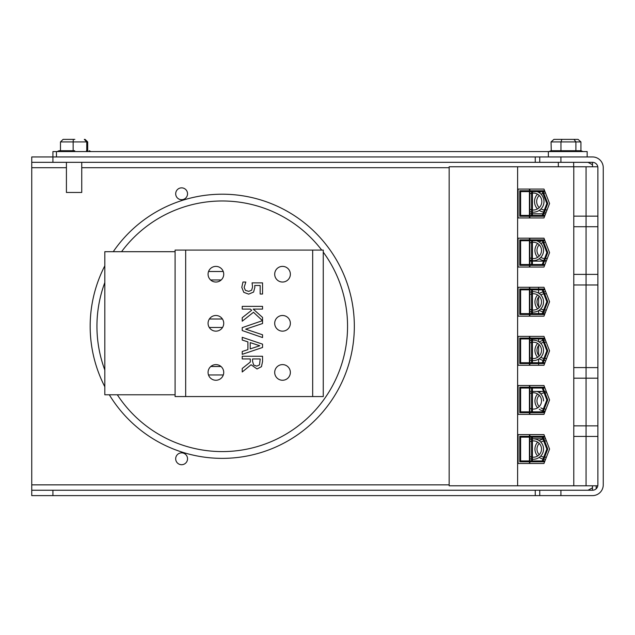 <?xml version="1.0" encoding="UTF-8"?>
<svg xmlns="http://www.w3.org/2000/svg" width="635" height="635" viewBox="0 0 635 635"><rect width="100%" height="100%" fill="white"/><g stroke="black" fill="none" stroke-linecap="round" stroke-linejoin="round"><path stroke-width="0.95" d="M560.919 156.948L539.75 156.948L539.75 162.33L560.919 162.33L560.919 156.948L592.495 156.948A10.755 10.755 0 0 1 603.25 167.703L603.25 484.862A10.755 10.755 0 0 1 592.495 495.617L560.919 495.617L560.919 490.244L539.75 490.244L539.75 495.617L560.919 495.617M588.01 490.244L592.495 487.823L592.495 490.244A5.374 5.374 0 0 0 597.876 484.862L597.876 167.703A5.374 5.374 0 0 0 592.495 162.33L560.919 162.33M592.495 490.244L560.919 490.244M587.161 156.948L587.161 151.575L52.919 151.575L52.919 156.948L31.75 156.948L31.75 162.33L52.919 162.33L52.919 156.948L115.514 156.948M539.75 162.33L52.919 162.33M31.75 490.244L31.75 495.617L52.919 495.617L52.919 490.244L31.75 490.244L31.75 167.703L66.421 167.703M31.75 162.33L31.75 167.703M539.75 495.617L52.919 495.617M126.349 156.948L373.221 156.948M384.056 156.948L419.56 156.948M431.411 156.948L451.421 156.948M462.256 156.948L498.269 156.948M509.103 156.948L535.257 156.948L535.257 162.33M592.495 166.775L592.495 164.743L588.01 162.33M187.539 193.778A5.929 5.929 0 0 1 178.649 198.914A5.929 5.929 0 0 1 178.649 188.651A5.929 5.929 0 0 1 187.539 193.778M187.539 458.787A5.929 5.929 0 0 1 178.649 463.923A5.929 5.929 0 0 1 178.649 453.652A5.929 5.929 0 0 1 187.539 458.787M535.257 495.617L535.257 490.244L539.75 490.244M592.495 487.823L592.495 485.799M538.607 365.268L538.607 363.577M538.607 362.728L538.607 359.116M538.607 355.251L538.607 345.496M538.607 341.622L538.607 338.939M538.607 313.619L538.607 310.634M538.607 306.769L538.607 297.021M538.607 293.148L538.607 289.838M538.607 288.981L538.607 287.298M592.495 162.33L592.495 164.743M52.919 490.244L535.257 490.244M546.37 309.967A8.16 8.16 0 0 1 544.528 310.039M543.663 309.92A8.16 8.16 0 0 1 540.837 308.824M539.25 307.53A8.16 8.16 0 0 1 539.25 296.259M540.837 294.965A8.16 8.16 0 0 1 543.79 293.846M544.655 293.751A8.16 8.16 0 0 1 546.513 293.846M545.544 312.095A10.208 10.208 0 0 1 543.766 312.007M542.917 311.856A10.208 10.208 0 0 1 539.242 310.221M537.654 308.824A10.208 10.208 0 0 1 537.662 294.965M539.25 293.568A10.208 10.208 0 0 1 543.036 291.909M543.893 291.767A10.208 10.208 0 0 1 545.679 291.703M546.632 358.402A8.16 8.16 0 0 1 544.767 358.529M543.893 358.442A8.16 8.16 0 0 1 540.837 357.299M539.25 356.005A8.16 8.16 0 0 1 539.25 344.734M540.837 343.44A8.16 8.16 0 0 1 543.56 342.368M544.417 342.241A8.16 8.16 0 0 1 546.251 342.289M545.798 360.561A10.208 10.208 0 0 1 543.997 360.513M543.139 360.378A10.208 10.208 0 0 1 539.242 358.696M537.654 357.299A10.208 10.208 0 0 1 537.662 343.44M539.25 342.051A10.208 10.208 0 0 1 542.814 340.439M543.655 340.281A10.208 10.208 0 0 1 545.433 340.169M546.036 409.051A8.16 8.16 0 0 1 544.219 409.043M543.369 408.9A8.16 8.16 0 0 1 540.837 407.861M539.25 406.567A8.16 8.16 0 0 1 539.25 395.295M540.837 394.002A8.16 8.16 0 0 1 544.092 392.843M544.973 392.771A8.16 8.16 0 0 1 546.862 392.946M545.227 411.139A10.208 10.208 0 0 1 543.465 410.996M542.623 410.821A10.208 10.208 0 0 1 539.242 409.257M537.654 407.861A10.208 10.208 0 0 1 537.662 394.002M539.25 392.605A10.208 10.208 0 0 1 541.417 391.438M546.433 457.129A8.16 8.16 0 0 1 544.584 457.208M543.719 457.097A8.16 8.16 0 0 1 540.837 455.993M539.25 454.7A8.16 8.16 0 0 1 539.25 443.428M540.837 442.135A8.16 8.16 0 0 1 543.735 441.023M544.6 440.92A8.16 8.16 0 0 1 546.449 441M545.608 459.264A10.208 10.208 0 0 1 543.822 459.184M542.973 459.034A10.208 10.208 0 0 1 539.242 457.383M537.654 455.986A10.208 10.208 0 0 1 537.662 442.135M539.25 440.738A10.208 10.208 0 0 1 542.981 439.095M543.83 438.944A10.208 10.208 0 0 1 545.624 438.864M597.876 216.146L573.786 216.138L573.786 166.767L449.159 166.767L449.159 485.791L573.786 485.791L573.786 216.138M597.876 284.98L586.065 284.98M597.876 367.601L586.065 367.601L586.065 436.428L573.786 436.428M597.876 436.435L586.065 436.435L597.876 436.435M460.97 485.791L585.597 485.791M585.597 485.799L597.789 485.799M597.789 166.775L573.786 166.767M546.227 212.122A10.628 10.628 0 0 1 544.401 212.153M543.528 212.05A10.628 10.628 0 0 1 539.242 210.383M537.496 208.923A10.628 10.628 0 0 1 537.504 194.159M539.25 192.699A10.628 10.628 0 0 1 541.337 191.619M547.14 209.78A8.469 8.469 0 0 1 545.227 210.018M544.338 209.979A8.469 8.469 0 0 1 540.988 208.923M539.25 207.613A8.469 8.469 0 0 1 539.25 195.469M540.996 194.167A8.469 8.469 0 0 1 542.909 193.373M543.75 193.191A8.469 8.469 0 0 1 545.521 193.08M546.489 260.564A10.208 10.208 0 0 1 544.639 260.636M543.766 260.556A10.208 10.208 0 0 1 539.242 258.77M537.654 257.373A10.208 10.208 0 0 1 537.662 243.515M539.25 242.118A10.208 10.208 0 0 1 542.028 240.728M547.362 258.302A8.16 8.16 0 0 1 545.433 258.604M544.528 258.588A8.16 8.16 0 0 1 540.837 257.373M539.25 256.08A8.16 8.16 0 0 1 539.25 244.808M540.837 243.515A8.16 8.16 0 0 1 542.949 242.586M543.79 242.395A8.16 8.16 0 0 1 545.56 242.292M544.957 191.619L543.139 191.619M542.234 191.619L532.424 191.619L532.424 215.408M544.957 240.728L543.139 240.728M542.234 240.728L532.424 240.728L532.424 264.517M530.566 238.268L544.005 238.276M543.131 215.416L544.949 215.416M531.582 216.257L544.624 216.257M531.582 215.408L531.582 191.619M542.806 190.77L547.751 203.51L542.806 216.257L519.771 216.257L519.771 190.77L544.624 190.778M543.131 264.517L544.949 264.517M531.582 265.366L544.624 265.366M531.582 264.517L531.582 240.721M542.806 239.879L547.751 252.619L542.806 265.359L519.771 265.359L519.771 239.879L544.624 239.879M542.806 338.09L547.751 350.83L542.806 363.577L519.771 363.577L519.771 338.09L544.624 338.098M531.582 363.577L544.624 363.577M531.582 362.728L531.582 338.939M542.234 338.939L532.424 338.939L532.424 362.728M544.957 338.939L543.139 338.939M543.131 362.736L544.949 362.736M531.582 314.476L544.624 314.476M531.582 313.619L531.582 289.83M542.814 288.988L544.624 288.988M542.234 289.838L532.424 289.838L532.424 313.619M544.957 289.838L543.139 289.838M543.131 313.626L544.949 313.626M530.566 391.43L529.884 391.43M542.806 387.199L547.751 399.939L542.806 412.679L519.771 412.679L519.771 387.199L544.624 387.199M531.582 412.686L544.624 412.686M531.582 411.837L531.582 388.041M542.234 388.048L532.424 388.048L532.424 411.837M544.957 388.048L543.139 388.048M543.131 411.837L544.949 411.837M530.566 438.761L529.884 438.761M542.814 436.308L544.624 436.308M542.234 437.158L532.424 437.158L532.424 460.939M544.957 437.158L543.139 437.158M531.582 461.796L544.624 461.796M531.582 460.939L531.582 437.15M543.131 460.947L544.949 460.947M529.884 436.301L529.884 434.618L543.973 434.618L549.569 449.048L543.965 463.479L518.073 463.479L518.073 434.61L543.965 434.61M529.884 463.479L529.884 461.788M529.884 460.939L529.884 437.15M529.884 387.199L529.884 385.508L543.973 385.508M530.566 414.377L529.884 414.377L529.884 412.679M529.884 411.837L529.884 388.041M529.884 338.09L529.884 336.399L543.973 336.399L549.569 350.83L543.965 365.268L518.073 365.268L518.073 336.399L543.965 336.399M529.884 365.268L529.884 363.577M529.884 362.728L529.884 338.939M529.884 239.879L529.884 238.188L543.973 238.188M529.884 267.057L529.884 265.359M529.884 264.517L529.884 240.721M529.884 190.77L529.884 189.079L543.973 189.079L549.569 203.51L543.965 217.948L518.073 217.948L518.073 189.079L543.965 189.079M529.884 217.948L529.884 216.257M530.566 215.408L529.884 215.408L529.884 191.619M529.884 288.981L529.884 287.298L543.973 287.298L549.569 301.728L543.965 316.159L518.073 316.159L518.073 287.29L543.965 287.29M530.566 316.159L529.884 316.159L529.884 314.468M529.884 313.619L529.884 289.83M529.423 463.479L529.423 461.788M529.423 460.939L529.423 437.15M529.423 436.301L529.423 434.61M529.423 414.377L529.423 412.679M529.423 411.837L529.423 388.041M529.423 387.199L529.423 385.501M529.423 365.268L529.423 363.577M529.423 362.728L529.423 338.939M529.423 338.09L529.423 336.399M529.423 316.159L529.423 314.468M529.423 313.619L529.423 289.83M529.423 288.981L529.423 287.29M529.423 267.057L529.423 265.359M529.423 264.517L529.423 240.721M529.423 239.879L529.423 238.181M529.423 217.948L529.423 216.257M529.423 215.408L529.423 191.619M529.423 190.77L529.423 189.079M56.452 151.575L56.452 156.948L539.75 156.948M259.517 364.871L260.207 358.958L252.571 358.958L252.571 361.331L253.619 364.998L256.818 366.149L259.517 364.871M251.071 364.752L242.229 371.983L242.229 368.475L250.309 362.053L250.309 358.958L242.229 358.958L242.229 356.259L262.549 356.259L262.549 361.49L261.477 366.665L257.032 368.967L251.071 364.752M259.778 345.75L250.214 342.622L250.214 348.893L259.778 345.75M242.229 340.035L242.229 337.304L262.549 344.154L262.549 347.48L242.229 354.33L242.229 351.48L247.904 349.639L247.904 341.884L242.229 340.035M242.229 327.636L262.493 320.659L253.476 312.293L242.229 321.199L242.229 317.69L251.674 310.261L250.341 309.078L242.229 309.078L242.229 306.38L262.549 306.38L262.549 309.078L253.206 309.078L262.549 317.413L262.549 323.533L245.666 329.168L262.549 334.796L262.549 337.55L242.229 330.549L242.229 327.636M253.587 292.052L248.682 294.14L243.792 292.346L241.8 287.361L242.951 282.043L245.832 282.043L244.15 287.409L245.388 290.338L248.698 291.378L251.627 290.227L252.571 286.901L252.071 282.877L262.549 282.877L262.549 294.029L260.159 294.029L260.159 285.496L254.738 285.496L254.857 287.345L253.587 292.052M185.674 250.087L185.674 396.558L175.093 396.558L175.093 394.779L104.815 394.779L104.815 251.69L175.093 251.69L175.093 250.087L323.255 250.087L323.255 396.558L185.674 396.558M312.674 396.558L312.674 250.087M215.9 380.262A7.834 7.834 0 0 1 209.121 368.514A7.834 7.834 0 0 1 222.679 368.514A7.834 7.834 0 0 1 215.9 380.262M282.535 380.262A7.834 7.834 0 0 1 275.749 368.514A7.834 7.834 0 0 1 289.314 368.514A7.834 7.834 0 0 1 282.535 380.262M215.9 331.152A7.834 7.834 0 0 1 209.121 319.405A7.834 7.834 0 0 1 222.679 319.405A7.834 7.834 0 0 1 215.9 331.152M282.535 331.152A7.834 7.834 0 0 1 275.749 319.405A7.834 7.834 0 0 1 289.314 319.405A7.834 7.834 0 0 1 282.535 331.152M215.9 282.043A7.834 7.834 0 0 1 209.121 270.296A7.834 7.834 0 0 1 222.679 270.296A7.834 7.834 0 0 1 215.9 282.043M282.535 282.043A7.834 7.834 0 0 1 275.749 270.296A7.834 7.834 0 0 1 289.314 270.296A7.834 7.834 0 0 1 282.535 282.043M175.093 251.69L175.093 394.779M209.367 319L222.433 319M210.78 366.498L221.02 366.498M208.55 271.502L223.25 271.502M121.563 251.69A125.309 125.309 0 0 1 321.723 250.087M323.255 252.127A125.309 125.309 0 0 1 293.6 429.292A125.309 125.309 0 0 1 117.324 394.779M104.815 370.007A125.309 125.309 0 0 1 104.815 282.567M113.252 251.69A132.08 132.08 0 0 1 222.25 194.207A132.08 132.08 0 0 1 337.344 391.089A132.08 132.08 0 0 1 109.315 394.779M104.815 386.739A132.08 132.08 0 0 1 104.815 265.827M556.419 150.725L580.723 150.725M580.827 150.725L576.008 150.725L580.827 150.725M560.745 150.725L551.807 150.725M551.053 141.923L560.959 141.923L561.927 139.382L553.942 139.382L551.053 141.923L551.267 150.725M558.006 139.382L578.056 139.382L580.938 141.923L580.938 150.725M578.056 139.382L561.927 139.382M560.959 150.733L560.959 141.923L575.897 141.923L573.992 139.382M580.938 141.923L575.897 141.923L575.897 150.733M60.476 141.923L73.144 141.923L73.327 139.382L63.095 139.382L60.476 141.923L60.476 150.733L59.047 150.725L74.732 150.725M87.67 150.725L86.455 150.725M59.047 150.725L57.15 151.575M60.746 150.725L61.389 150.725M74.843 139.382L73.327 139.382M73.144 150.733L73.144 141.923L86.757 141.923L84.312 139.382L85.066 139.382L87.694 141.923L87.694 150.725M87.694 141.923L86.757 141.923L86.757 150.733M66.421 162.33L66.421 192.468L81.748 192.468L81.748 162.33M532.424 293.783A8.16 8.16 0 0 1 541.504 301.895A8.16 8.16 0 0 1 532.424 309.999M531.582 309.864A8.16 8.16 0 0 1 529.884 309.285M529.884 294.497A8.16 8.16 0 0 1 531.582 293.918M532.424 291.727A10.208 10.208 0 0 1 543.552 301.895A10.208 10.208 0 0 1 532.424 312.055M531.582 311.944A10.208 10.208 0 0 1 529.884 311.491M529.884 292.291A10.208 10.208 0 0 1 531.582 291.838M532.424 342.257A8.16 8.16 0 0 1 541.504 350.369A8.16 8.16 0 0 1 532.424 358.481M531.582 358.338A8.16 8.16 0 0 1 529.884 357.767M529.884 342.971A8.16 8.16 0 0 1 531.582 342.4M532.424 340.201A10.208 10.208 0 0 1 543.552 350.369A10.208 10.208 0 0 1 532.424 360.537M531.582 360.418A10.208 10.208 0 0 1 529.884 359.974M529.884 340.765A10.208 10.208 0 0 1 531.582 340.312M532.424 392.819A8.16 8.16 0 0 1 541.504 400.931A8.16 8.16 0 0 1 532.424 409.043M531.582 408.9A8.16 8.16 0 0 1 529.884 408.321M529.884 393.533A8.16 8.16 0 0 1 531.582 392.954M537.091 391.438A10.208 10.208 0 0 1 543.552 400.931M532.424 440.944A8.16 8.16 0 0 1 541.504 449.056A8.16 8.16 0 0 1 532.424 457.168M531.582 457.025A8.16 8.16 0 0 1 529.884 456.454M529.884 441.658A8.16 8.16 0 0 1 531.582 441.087M532.424 438.896A10.208 10.208 0 0 1 543.552 449.056A10.208 10.208 0 0 1 532.424 459.224M531.582 459.113A10.208 10.208 0 0 1 529.884 458.661M529.884 439.452A10.208 10.208 0 0 1 531.582 439.007M586.065 166.767L586.065 284.972L573.786 284.972M586.065 284.972L586.065 367.594L573.786 367.594M573.786 485.791L586.065 485.791L586.065 436.428M537.17 191.619A10.628 10.628 0 0 1 532.424 212.13M531.582 212.026A10.628 10.628 0 0 1 529.884 211.59M532.424 193.119A8.469 8.469 0 0 1 541.814 201.541A8.469 8.469 0 0 1 532.424 209.963M531.582 209.828A8.469 8.469 0 0 1 529.884 209.272M529.884 193.802A8.469 8.469 0 0 1 531.582 193.254M536.488 240.728A10.208 10.208 0 0 1 532.424 260.604M531.582 260.493A10.208 10.208 0 0 1 529.884 260.04M532.424 242.324A8.16 8.16 0 0 1 541.504 250.436A8.16 8.16 0 0 1 532.424 258.548M531.582 258.413A8.16 8.16 0 0 1 529.884 257.834M529.884 243.046A8.16 8.16 0 0 1 531.582 242.467M542.226 191.619L520.613 191.619L520.613 215.408L542.226 215.408L546.846 203.51L542.226 191.619M542.226 240.721L520.613 240.721L520.613 264.517L542.226 264.517L546.846 252.619L542.226 240.721M520.613 338.939L520.613 362.728L542.226 362.728L546.846 350.83L542.226 338.939L520.613 338.939M547.751 301.728L542.806 314.468L519.771 314.468L519.771 288.981L542.806 288.981L547.751 301.728M520.613 289.83L520.613 313.619L542.226 313.619L546.846 301.728L542.226 289.83L520.613 289.83M546.846 399.939L542.226 388.041L520.613 388.041L520.613 411.837L542.226 411.837L546.846 399.939M542.806 436.301L547.751 449.048L542.806 461.788L519.771 461.788L519.771 436.301L542.806 436.301M520.613 437.15L520.613 460.939L542.226 460.939L546.846 449.048L542.226 437.15L520.613 437.15M543.965 238.181L549.569 252.619L543.965 267.057L518.073 267.057L518.073 238.181L543.965 238.181M543.965 385.501L549.569 399.939L543.965 414.377L518.073 414.377L518.073 385.501L543.965 385.501M517.612 485.791L517.612 166.767M596.178 488.783L596.178 485.799M81.748 167.703L449.159 167.703M449.159 484.862L31.75 484.862M597.876 226.727L573.786 226.719M597.876 274.391L573.786 274.391M597.876 378.182L573.786 378.182M597.876 425.855L573.786 425.847M548.362 156.948L548.362 151.575M544.449 391.43L546.267 391.43L544.457 391.438M543.544 391.438L532.424 391.438L543.544 391.43M542.854 438.761L532.424 438.761L542.854 438.761M222.544 327.469L209.256 327.469M223.306 374.967L208.494 374.967M221.21 279.971L210.59 279.971M549.061 151.575L550.958 150.725M582.93 151.575L581.033 150.725M573.659 166.767L573.659 162.33M558.332 166.767L558.332 162.33M91.019 151.575L89.122 150.725M545.576 213.797L543.758 213.797M542.854 213.797L532.424 213.797M531.582 213.797L529.884 213.797M543.965 238.268L529.884 238.268M546.267 261.128L544.449 261.128M543.544 261.128L532.424 261.128M531.582 261.128L529.884 261.128M543.965 414.29L529.884 414.29"/></g></svg>
